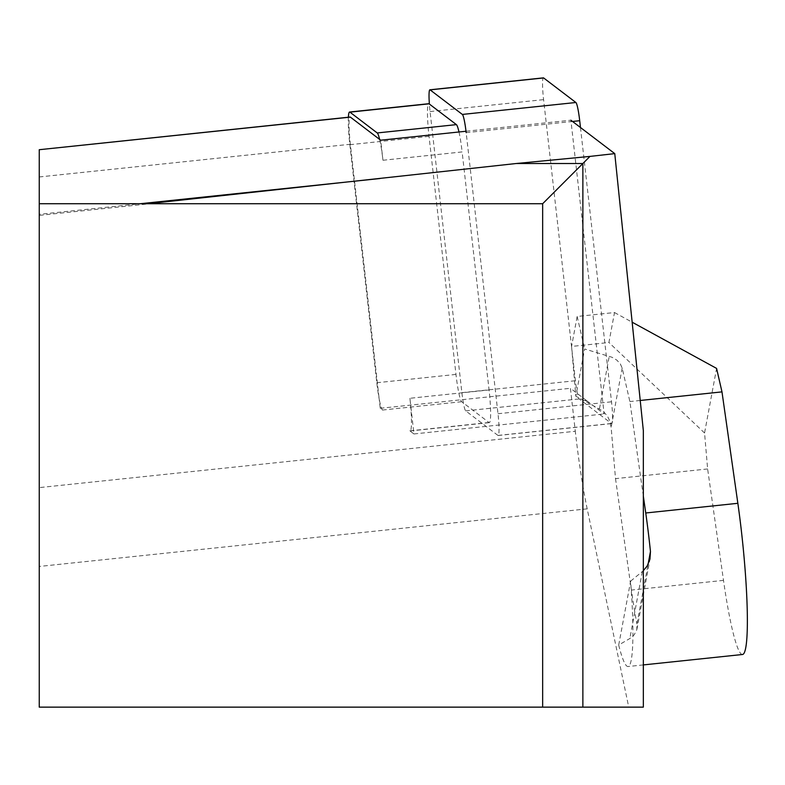 <?xml version="1.0" encoding="UTF-8"?>
<svg xmlns="http://www.w3.org/2000/svg" width="785" height="785" viewBox="0 0 785 785"><rect width="100%" height="100%" fill="white"/><g stroke="black" fill="none" stroke-linecap="round" stroke-linejoin="round"><path stroke-width="0.59" stroke-dasharray="3.92 2.94" d="M379.606 139.387A30.203 3.16 84 0 1 382.962 160.258L380.686 140.211M348.383 117.22A30.203 3.16 84 0 0 349.865 144.695L376.81 382.737A30.203 3.16 84 0 0 379.165 398.839L380.234 408.288L382.53 410.035A30.203 3.16 84 0 1 379.165 398.839L350.346 144.254A25.169 2.63 84 0 1 349.875 117.191M586.297 400.379L584.128 400.605L586.64 400.635L586.424 401.812L586.297 400.379L570.43 388.29L575.297 431.269L39.25 487.613L39.25 707.138L628.746 707.138L587.19 508.857A125.855 13.159 84 0 1 575.297 431.269M586.64 400.635L604.146 413.97L570.891 120.213L466.015 131.242M643.337 430.612L643.337 707.138L628.746 707.138M618.708 645.044L630.61 581.165A113.266 11.844 84 0 1 631.297 659.734A113.266 11.844 84 0 1 628.069 666.524A113.266 11.844 84 0 1 618.708 645.044L629.845 638.519L634.152 634.888L636.812 629.737L636.969 623.928L648.057 564.395M39.25 214.334L39.25 203.727L39.25 215.375L39.25 214.334L140.211 203.727M39.25 149.837L39.25 487.613M380.234 408.288L570.43 388.29M542.661 707.138L542.661 203.727L39.25 203.727M409.907 398.289A30.203 3.16 84 0 1 410.172 430.955A30.203 3.16 84 0 1 409.849 430.837L413.94 433.958L409.907 398.289L489.075 389.968A30.203 3.16 84 0 1 489.34 422.634A30.203 3.16 84 0 1 489.016 422.516L461.698 401.714A30.203 3.16 84 0 1 455.977 374.416L429.032 136.374A30.203 3.16 84 0 1 428.473 103.885M382.962 160.258L462.129 151.937L489.075 389.968M413.94 433.958L604.146 413.97M382.53 410.035L461.698 401.714M409.849 430.837L489.016 422.516M458.98 131.978A30.203 3.16 84 0 1 462.129 151.937M742.512 654.494A113.266 11.844 84 0 1 723.495 580.38L707.628 468.959L704.557 432.996L716.587 368.41M643.337 496.13L629.874 401.557L622.181 368.096L620.287 363.808L616.794 360.089L612.006 357.263L584.639 348.972L575.827 396.248L571.578 346.44L608.924 342.515L614.508 312.538L577.161 316.463L571.578 346.44M707.628 468.959L615.509 478.634L611.142 427.364L609.68 420.74L607.502 416.256L603.341 411.33L586.424 401.812M615.509 478.634L631.385 590.065A113.266 11.844 -96 0 0 636.969 623.928M640.226 400.468L629.874 401.557M584.128 400.605L575.827 396.248M630.61 581.165L643.337 570.695M577.161 316.463L584.639 348.972M704.557 432.996L608.924 342.515M614.508 312.538L632.151 322.203M572.53 121.459L466.172 132.645L497.994 413.734A20.135 2.11 84 0 1 498.171 435.498A20.135 2.11 84 0 1 497.955 435.43L465.701 410.859A20.135 2.11 84 0 1 461.884 392.657L430.062 111.568A20.135 2.11 84 0 1 429.366 104.042M580.468 127.513L611.515 401.802A20.135 2.11 84 0 1 611.692 423.566A20.135 2.11 84 0 1 611.476 423.498L579.222 398.927A20.135 2.11 84 0 1 575.405 380.725L543.593 99.636A20.135 2.11 84 0 1 543.21 77.98M39.25 176.959L350.346 144.254M587.19 508.857L39.25 566.456M376.81 382.737L455.977 374.416M349.865 144.695L429.032 136.374M622.181 368.096L611.142 427.364M723.495 580.38L631.385 590.065M599.495 408.681L609.258 356.272M642.316 571.578L629.845 638.519M497.994 413.734L611.515 401.802M497.955 435.43L611.476 423.498M430.062 111.568L543.593 99.636M461.884 392.657L575.405 380.725M465.701 410.859L579.222 398.927M39.642 215.335L150.063 203.727M410.172 430.955L489.34 422.634M650.196 558.076L636.998 628.903M643.337 664.915L628.069 666.524M498.171 435.498L611.692 423.566"/><path stroke-width="1.18" d="M349.875 117.191A25.169 2.63 84 0 1 350.12 117.043A25.169 2.63 84 0 1 350.395 117.132L380.686 140.211L466.015 131.242M570.891 120.213L614.763 153.624L643.337 430.612L643.337 707.138L542.661 707.138L542.661 203.727L39.25 203.727L39.25 149.709L350.395 117.132M614.763 153.624L589.977 156.401L582.872 163.515L582.872 707.138M39.25 203.727L39.25 707.138L542.661 707.138M589.977 156.401L516.236 163.515L148.022 203.727M516.236 163.515L582.872 163.515L542.661 203.727M348.383 117.22A30.203 3.16 84 0 1 349.59 112.029A30.203 3.16 84 0 1 349.914 112.147L377.232 132.95A30.203 3.16 84 0 1 379.606 139.387M428.473 103.885A30.203 3.16 84 0 1 428.757 103.708A30.203 3.16 84 0 1 429.081 103.826L456.399 124.629A30.203 3.16 84 0 1 458.98 131.978M632.151 322.203L716.587 368.41L721.984 391.882L640.226 400.468M643.337 570.695L647.174 565.995L649.96 559.155L650.461 551.492A113.266 11.844 -96 0 0 645.741 512.988L737.851 503.303L721.984 391.882M737.851 503.303A113.266 11.844 84 0 1 745.75 647.703A113.266 11.844 84 0 1 742.512 654.494L643.337 664.915M645.741 512.988L643.337 496.13M429.366 104.042A20.135 2.11 84 0 1 429.886 89.794A20.135 2.11 84 0 1 430.101 89.873L462.355 114.433A20.135 2.11 84 0 1 466.172 132.645M543.21 77.98A20.135 2.11 84 0 1 543.406 77.862A20.135 2.11 84 0 1 543.622 77.941L575.886 102.501A20.135 2.11 84 0 1 579.703 120.713L580.468 127.513M379.96 178.529L140.211 203.727M349.914 112.147L429.081 103.826M377.232 132.95L456.399 124.629M648.057 564.395L650.461 551.492M572.53 121.459L579.703 120.713M462.355 114.433L575.886 102.501M430.101 89.873L543.622 77.941M39.25 149.709L350.12 117.043M349.59 112.029L428.757 103.708M429.886 89.794L543.406 77.862"/></g></svg>
